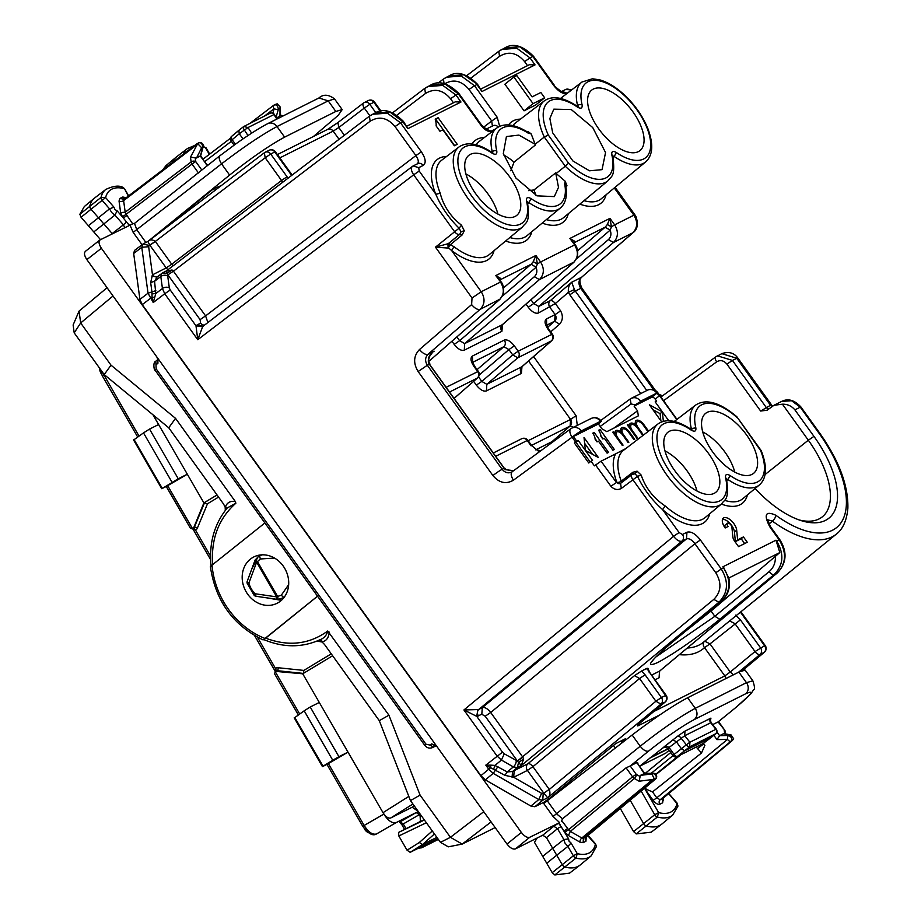 <?xml version="1.0" encoding="UTF-8"?>
<svg xmlns="http://www.w3.org/2000/svg" width="921" height="921" viewBox="0 0 921 921"><rect width="100%" height="100%" fill="white"/><g stroke="black" fill="none" stroke-linecap="round" stroke-linejoin="round"><path stroke-width="1.38" d="M465.899 173.931A37.865 18.374 -128.6 0 1 488.072 194.066A37.865 18.374 -128.6 0 1 497.939 214.121M725.483 527.825A3.293 1.6 51.4 0 1 725.207 525.028L727.463 523.232A3.293 1.6 51.4 0 1 730.054 524.049A3.293 1.6 51.4 0 1 731.907 527.273L732.851 536.92A6.585 3.2 51.4 0 0 734.728 541.306L738.55 546.625L747.265 542.262L743.443 536.931L741.186 538.727L744.663 543.563M741.186 538.727L735.384 541.64L737.629 539.844L743.443 536.931M737.629 539.844L736.685 530.197A9.878 4.789 51.4 0 0 731.124 520.538A9.878 4.789 51.4 0 0 723.353 518.086A9.878 4.789 51.4 0 0 725.149 527.986L728.062 526.536A3.293 1.6 51.4 0 1 727.463 523.232M735.384 541.64L734.44 531.993A9.878 4.789 51.4 0 0 729.927 523.358A9.878 4.789 51.4 0 0 722.513 519.34M438.108 117.692L457.242 144.321L454.341 145.783L442.851 129.803L439.95 131.254L436.128 125.935A21.402 10.384 51.4 0 0 435.196 119.154L438.108 117.692L435.38 119.73M435.852 119.488L454.64 145.622M540.846 92.503L532.131 96.866L516.819 75.568L513.918 77.019L533.052 103.647L544.668 97.822L540.846 92.503M513.918 77.019L504.904 84.202L524.049 110.831L535.665 105.006L544.668 97.822M524.049 110.831L533.052 103.647M204.531 325.148A4.939 4.294 63.4 0 1 200.559 323.018L200.099 319.633L205.59 315.891L173.447 271.177L167.898 274.838L167.691 275.92A4.939 3.35 172.2 0 0 160.807 276.507L162.441 288.503L164.721 293.764L153.243 302.537L152.046 297.161L142.248 304.632L480.889 775.701L485.344 779.88L530.922 806.071L534.882 806.738L543.966 802.191L549.538 798.3L615.712 743.615L625.578 738.665L621.502 742.061M636.848 425.272L635.743 426.135M676.97 419.377L657.836 392.76A8.231 0.737 144.3 0 0 656.788 393.083L640.636 401.176C637.493 397.492 634.074 396.721 630.367 398.885L631.276 398.333L630.217 398.977L631.058 403.962L635.202 404.872L640.797 401.406L634.085 406.103L651.826 397.204A3.293 1.6 -128.6 0 1 655.199 399.138L656.638 401.142L655.372 402.143M600.711 421.507L581.462 431.155A8.231 0.737 144.3 0 0 573.403 436.531L598.408 423.994L601.344 421.311L600.538 421.277L581.301 430.924A8.231 7.161 -116.6 0 0 571.987 428.058L591.27 418.387C595.357 416.902 598.662 417.8 601.171 421.093L600.538 421.277C597.407 417.581 594.022 416.799 590.384 418.928M451.923 341.219L454.191 344.373L459.625 340.689L464.668 343.591L502.29 324.722L573.633 262.462C578.284 257.466 578.595 251.629 574.543 244.951L540.569 261.99C544.599 268.679 544.207 274.55 539.407 279.616L574.151 261.978M454.41 398.079L477.539 377.955A4.939 4.939 0 0 0 478.298 371.347L446.547 387.142M449.92 391.839L477.274 378.128A4.939 4.294 -116.6 0 0 477.665 371.531L473.831 366.201L474.465 366.017L478.298 371.347M472.588 362.068L472.45 356.036C470.147 357.843 470.608 361.228 473.831 366.201M472.45 356.036L504.259 340.091A4.939 4.294 63.4 0 1 503.868 346.687L477.066 369.62M473.647 381.34L476.353 385.105L481.787 381.409L512.744 354.907L508.91 349.589L514.355 345.893C510.602 341.173 507.241 339.239 504.259 340.091M479.162 375.054L508.91 349.589L503.868 346.687L472.646 362.333M522.207 366.42L551.345 340.989A4.939 4.294 -116.6 0 0 551.737 334.404L518.178 351.223L512.744 354.907L517.798 357.809A4.939 4.294 -116.6 0 0 518.178 351.223L514.355 345.893M478.483 376.827L481.787 381.409L486.829 384.31L517.798 357.809L551.598 340.816L521.263 367.341M547.903 329.073L548.536 328.878L552.37 334.208L551.737 334.404L547.903 329.073C544.679 324.088 544.207 320.704 546.521 318.908L555.041 314.637A4.939 4.294 63.4 0 1 554.649 321.222L559.646 324.169C562.881 320.278 563.203 315.845 560.613 310.861L555.351 303.539A4.939 2.303 49.3 0 0 550.24 300.683L571.711 282.229L581.347 277.394C578.423 280.514 578.227 284.163 580.76 288.342A8.231 0.737 -35.7 0 1 581.807 288.031L655.556 390.608M546.66 324.94L546.521 318.908M528.539 360.94L570.583 419.423L570.122 426.043A4.939 4.294 -116.6 0 0 570.513 419.458L528.147 440.687M535.654 449.862L536.506 449.667L531.705 445.626L539.269 451.877M536.31 449.621L540.569 450.933M521.401 373.373A4.939 4.294 -116.6 0 1 521.793 366.788L486.829 384.31L486.438 390.907L521.401 373.373L521.977 366.673M577.283 425.398L576.074 415.682L533.57 356.554M573.599 427.24L570.122 426.043L531.532 445.396M554.465 440.745A4.939 4.294 -116.6 0 0 553.049 441.136L536.206 449.586M503.66 155.004A37.865 18.374 -128.6 0 1 514.022 162.154L510.752 170.765M528.654 190.647L533.996 189.945A37.865 18.374 -128.6 0 1 535.7 195.194M691.36 429.52L691.314 428.541L695.839 427.851C696.253 431.304 694.733 432.076 691.268 430.142L690.877 429.221C676.947 420.103 665.975 418.353 657.951 423.971L623.575 450.277A51.956 25.212 -128.6 0 0 621.238 481.165A3.293 1.623 159.7 0 1 616.84 482.305A55.248 26.813 -128.6 0 1 615.585 453.892L601.079 461.168L594.39 465.853L591.04 461.191L588.772 462.998L574.416 443.024L575.959 442.253L590.108 461.939M691.268 430.142A47.8 23.198 -128.6 0 0 657.099 441.067A47.8 23.198 -128.6 0 0 697.945 497.881A47.8 23.198 -128.6 0 0 725.552 477.838A3.293 2.003 -13.5 0 1 726.508 478.862L725.944 479.162M726.531 478.955L727.947 479.519L730.123 475.547C726.669 473.613 725.138 474.373 725.552 477.838M726.865 480.451L727.947 479.519A51.092 24.798 -128.6 0 0 759.399 484.941C766.825 478.183 767.435 466.774 761.241 450.703L736.846 416.764L760.573 450.496A47.8 23.198 -128.6 0 1 730.123 475.547M761.207 450.657L760.573 450.496M612.787 155.937L614.203 156.501L616.379 152.518C612.926 150.595 611.394 151.355 611.809 154.809L612.695 155.361L612.2 156.133M577.617 106.502L577.559 105.524A3.293 2.003 -13.5 0 1 582.095 104.833A47.8 23.198 51.4 0 1 609.702 84.778A47.8 23.198 51.4 0 1 650.548 141.592A47.8 23.198 51.4 0 1 616.379 152.518M577.294 107.02L578.169 106.721L577.133 106.203L577.525 107.124C580.99 109.058 582.509 108.287 582.095 104.833M577.133 106.203C563.203 97.085 552.232 95.335 544.207 100.953A51.092 24.798 51.4 0 0 544.288 137.033L548.306 135.03L568.579 163.224A47.8 23.198 51.4 0 0 602.507 179.065A47.8 23.198 51.4 0 0 611.809 154.809M491.561 152.138L492.24 151.631A3.293 2.003 166.5 0 1 496.776 150.94A47.8 23.198 -128.6 0 1 528.113 133.073L531.221 133.948L535.124 144.252L544.288 137.033L565.264 166.217L568.579 163.224M528.113 133.073A3.293 1.658 -57.5 0 0 527.641 132.094C514.505 124.093 504.178 122.769 496.638 128.134L479.415 141.316A51.518 25.005 -128.6 0 0 476.295 144.804M496.638 128.134A51.092 24.798 -128.6 0 0 492.24 151.631L492.298 152.61M491.975 153.128L492.839 152.828L491.814 152.31L492.205 153.231C495.659 155.154 497.19 154.394 496.776 150.94M492.205 153.231A47.8 23.198 -128.6 0 0 458.036 164.157A47.8 23.198 -128.6 0 0 498.871 220.971A47.8 23.198 -128.6 0 0 526.49 200.916A3.293 2.003 -13.5 0 1 527.434 201.941L526.87 202.24M527.457 202.044L528.884 202.608L531.06 198.625C527.595 196.703 526.075 197.462 526.49 200.916M565.69 185.317L567.002 185.8L565.206 181.23L564.665 183.924A3.293 2.107 -11.1 0 1 565.644 185.086C567.566 195.701 565.793 203.345 560.336 208.019A51.092 24.798 -128.6 0 1 528.884 202.608L527.791 203.529M527.952 132.279L527.929 131.438L531.221 133.948M656.638 401.142L655.176 401.867L662.36 411.848L663.373 421.358M668.75 420.736L662.36 411.848L660.104 413.644L660.864 420.759M660.104 413.644L652.943 409.741M662.36 411.848L649.374 404.78L661.681 421.899M635.11 425.606L635.801 425.053A7.403 3.592 51.4 0 1 636.054 420.552A7.403 3.592 51.4 0 1 643.94 424.708L648.568 431.155M636.595 422.221A7.403 3.592 51.4 0 0 635.317 421.933M630.793 425.134A7.403 3.592 51.4 0 0 629.504 424.846M628.985 427.263L629.619 426.768A7.403 3.592 51.4 0 1 630.252 423.464A7.403 3.592 51.4 0 1 635.801 425.053M647.935 431.638L643.215 425.076A5.756 2.798 51.4 0 0 637.079 421.841A5.756 2.798 51.4 0 0 638.126 427.62L643.399 434.942L642.674 435.311L637.401 427.989A5.756 2.798 51.4 0 0 631.276 424.754A5.756 2.798 51.4 0 0 632.324 430.533L637.585 437.855L636.86 438.223L627.293 424.903L628.018 424.546L629.619 426.768M628.018 424.546L627.385 425.042M614.468 434.551L615.09 434.044L613.49 431.822L612.764 432.191L622.343 445.499L623.068 445.131L617.795 437.809L617.174 438.315M620.581 432.882L621.272 432.34A7.403 3.592 51.4 0 1 621.537 427.839A7.403 3.592 51.4 0 1 629.423 431.984L634.684 439.305L633.959 439.674L628.698 432.352A5.756 2.798 51.4 0 0 622.561 429.117A5.756 2.798 51.4 0 0 623.609 434.896L628.87 442.218L628.145 442.587L622.884 435.265A5.756 2.798 51.4 0 0 616.748 432.03A5.756 2.798 51.4 0 0 617.795 437.809M622.078 429.508A7.403 3.592 51.4 0 0 620.789 429.221M616.264 432.421A7.403 3.592 51.4 0 0 614.986 432.133M621.272 432.34A7.403 3.592 51.4 0 0 615.723 430.752A7.403 3.592 51.4 0 0 615.09 434.044M613.49 431.822L612.868 432.329M575.959 442.253L578.204 440.457L585.388 450.438L598.374 457.518L584.018 437.544L585.388 450.438L592.56 460.431L591.04 461.191M592.56 454.341L584.628 443.323M594.183 432.444L608.539 452.418L607.089 453.144L598.477 441.159L597.027 441.896L595.104 439.225A8.231 3.995 51.4 0 0 592.733 433.181L594.183 432.444L592.928 433.446M595.081 438.615L597.326 441.746M599.997 429.531L614.353 449.506L612.902 450.231L604.28 438.246L602.829 438.983L600.918 436.312A8.231 3.995 51.4 0 0 598.546 430.268L599.997 429.531L598.731 430.533M600.883 435.702L603.128 438.833M640.797 401.406L656.339 393.612A3.293 1.6 -128.6 0 1 657.134 393.555L656.788 393.083A8.231 7.161 63.4 0 0 647.463 390.205L631.276 398.333M676.728 419.573L659.551 395.673L657.134 393.555M799.29 519.985A76.466 37.105 51.4 0 0 821.969 517.118A76.466 37.105 51.4 0 0 808.327 440.203L813.957 436.381A81.578 39.591 -128.6 0 1 801.788 520.802A81.578 39.591 -128.6 0 1 769.127 501.876A81.578 39.591 -128.6 0 1 755.105 488.51M773.939 405.286L781.687 401.406L791.553 400.727L800.28 407.174L794.892 409.868C791.646 406 787.49 404.1 782.436 404.181L773.951 405.298L766.859 410.398M782.436 404.181L808.327 440.203L765.075 474.534M794.892 409.868L813.957 436.381M561.914 91.375L567.186 93.24C563.203 94.379 558.725 91.801 553.728 85.503L532.868 56.48L530.024 57.908L516.854 48.272L501.83 49.412L498.618 51.415L504.915 47.857M449.229 75.787L463.896 74.831L477.562 84.341C466.843 73.68 457.392 70.836 449.218 75.787L443.254 79.171L446.443 77.18L461.386 76.086L474.522 85.734L476.928 84.525L481.948 91.513L535.043 64.884L530.024 57.908L524.59 61.592C516.923 52.635 508.576 50.885 499.539 56.342L471.092 77.951M430.544 85.146L424.546 88.554L427.758 86.551L442.794 85.411L455.964 95.036L450.53 98.731L453.443 102.784M403.49 121.468L407.876 128.641L402.857 121.664L389.825 111.959L375.158 112.926L369.263 116.276L372.452 114.273L387.396 113.179L400.531 122.827L403.49 121.468C392.749 110.808 383.309 107.964 375.158 112.926M655.925 656.938L714.846 616.31L711.058 611.037L684.879 631.737M659.931 670.81L777.151 573.046C786.189 563.698 786.891 552.669 779.235 539.936L776.702 541.203L775.977 540.19L779.822 552.565L711.058 611.037M670.2 643.986A4.939 2.533 50 0 1 670.004 644.205A4.939 2.533 50 0 1 669.763 644.366L721.661 600.872C730.618 591.57 731.262 580.552 723.607 567.831L728.879 578.135M775.977 540.19L722.87 566.818L723.607 567.831L721.27 568.994C728.914 581.738 728.12 592.825 718.887 602.265L713.844 599.364L517.406 761.022L522.875 757.246L490.697 712.486C487.543 708.583 484.734 706.971 482.282 707.65L478.943 709.331L682 541.134L686.502 538.877C689.023 538.14 691.832 539.752 694.918 543.712L700.409 539.982C695.413 533.685 690.934 531.106 686.951 532.234L686.502 538.877L482.282 707.65L481.833 714.293L476.744 716.354L463.919 709.964L496.96 755.911L501.438 760.055L504.259 753.827L517.406 761.022L521.286 765.57L718.887 602.265L721.903 600.711C728.315 594.747 730.629 587.172 728.845 577.997L779.822 552.565M776.438 541.341L776.702 541.203C784.335 553.947 783.483 565.057 774.17 574.543L719.831 619.257L714.846 616.31L769.185 571.596C773.652 567.704 775.712 562.501 775.355 556.008M722.87 566.818L723.825 567.716M417.052 164.065C419.009 162.533 418.618 159.713 415.901 155.58L421.392 151.85C425.698 158.493 426.308 163.005 423.234 165.412L418.744 167.668L419.205 171.053L413.679 174.817C411.019 170.638 410.651 167.806 412.55 166.31L413.149 165.941L412.55 166.31M423.234 165.412A4.939 4.294 -116.6 0 0 417.65 163.685L413.149 165.941L418.744 167.668M679.088 532.557L673.562 536.321C676.716 540.224 679.525 541.836 682 541.134A4.939 4.294 -116.6 0 0 682.449 534.491L679.088 532.557L662.579 509.601C651.987 500.149 643.629 489.074 637.516 476.364L634.983 473.808L632.566 474.35L632.831 472.3L621.238 481.165A3.293 1.577 52.6 0 1 621.341 482.788M781.676 401.418C788.088 398.206 794.501 400.059 800.913 406.978L800.28 407.174L819.333 433.687A93.769 45.509 -128.6 0 1 842.485 520.353A93.769 45.509 -128.6 0 1 775.839 515.253A4.939 2.13 126.1 0 1 772.385 521.125L767.481 519.732M775.839 515.253C765.558 510.648 763.521 514.471 769.726 526.708L770.359 526.513L767.515 519.421L767.101 519.985M430.418 85.216L445.304 84.156L458.359 93.838L455.964 95.036L460.984 102.024L455.319 101.851L406.852 126.142M481.038 125.383L481.671 125.187L458.992 93.643L458.359 93.838L481.038 125.383C484.791 130.103 488.153 132.037 491.135 131.185L486.288 129.182M485.632 129.424L486.484 129.239L481.671 125.187M486.173 129.147L493 125.728A4.939 4.294 63.4 0 1 498.273 127.052M499.677 126.338L497.202 117.278L491.71 121.019L492.401 126.096M532.868 56.48L519.801 46.798L505.042 47.8C513.4 42.85 522.886 45.67 533.501 56.285L532.868 56.48M553.728 85.503L554.361 85.308L533.501 56.285M561.649 91.49L562.017 91.386C563.007 93.136 553.636 85.952 554.361 85.308M142.248 304.632L139.923 299.394L133.672 253.482L134.524 250.443L142.939 244.065L141.776 247.3L133.672 253.482M641.223 721.949L665.031 702.101A4.939 4.294 -116.6 0 0 665.48 695.459L646.83 668.381L647.313 669.21L646.83 668.381L641.546 671.029L645.068 674.782L639.577 678.524L634.523 675.623L527.871 763.762L514.148 770.647L513.699 777.278L504.904 775.309L485.804 765.144L502.486 752.158L504.259 753.827M632.969 474.085L632.762 474.177A4.939 4.294 63.4 0 0 632.163 474.545A4.939 2.372 52.6 0 0 631.979 474.66A4.939 2.372 52.6 0 0 632.831 479.657L673.562 536.321L463.919 709.964L477.849 709.573L476.744 716.354L502.486 752.158M522.875 757.246L523.612 758.985L521.286 765.57L517.303 767.561L518.546 762.519L523.612 758.985M700.409 539.982L721.27 568.994L715.778 572.735L694.918 543.712L490.697 712.486L485.206 716.227L517.349 760.942M200.559 323.018L195.989 325.804L202.632 326.736L197.762 339.722L164.721 293.764L170.247 290.011L195.989 325.804L197.762 339.722L413.679 174.817L454.41 231.47A4.939 2.349 50.4 0 0 459.487 234.348A4.939 4.294 -116.6 0 0 460.937 231.701L459.095 228.189C448.803 218.07 441.009 206.672 435.702 194.009A3.293 1.508 158.1 0 0 440.065 192.754A51.518 25.005 -128.6 0 1 441.654 160.242L458.877 147.061A51.092 24.798 -128.6 0 0 471.149 202.608A51.092 24.798 -128.6 0 0 522.575 226.957C525.649 221.903 530.404 224.287 527.434 201.941M421.392 151.85L400.531 122.827L395.04 126.568L415.901 155.58L205.59 315.891L207.904 322.569M369.436 116.161L370.127 121.25L173.447 271.177L167.898 274.838L166.92 273.387L172.066 269.98L165.941 271.281L166.92 273.387L162.568 272.904L156.593 277.336M162.568 272.904L166.39 270.924L369.263 116.276M173.413 271.142L172.066 269.98M161.659 273.468L160.807 276.507L154.567 281.273L155.787 293.58L153.243 302.537L148.028 293.2L139.923 299.394M485.344 779.88L493.207 773.364L488.729 769.219L490.467 767.907L490.893 765.144L485.804 765.144L488.729 769.219L480.889 775.701M456.897 336.89L459.625 340.689L534.364 276.714C536.943 274.193 537.507 271.039 536.057 267.286L537.38 263.993L535.895 255.485L495.809 275.586L501.116 281.895C500.587 281.331 505.099 285.349 503.119 294.49L499.827 299.417L428.679 361.516L499.562 299.59C504.213 294.605 504.524 288.768 500.483 282.079L481.234 291.738C485.263 298.427 484.918 304.287 480.175 309.318L500.08 299.106M578.204 440.457L576.753 441.194A8.231 0.737 144.3 0 0 575.602 442.08L574.416 443.024M581.462 431.155L581.301 430.924A8.231 0.737 144.3 0 0 572.091 437.199L575.602 442.08M573.403 436.531L576.753 441.194M530.957 299.751L533.696 303.55L528.251 307.246C532.004 311.966 535.366 313.888 538.348 313.036L538.739 306.451L533.696 303.55L608.424 239.587L613.478 242.488C618.279 237.422 618.67 231.539 614.629 224.851L633.878 215.203C637.919 221.892 637.585 227.74 632.865 232.76A8.231 4.029 49.1 0 0 633.268 232.483C637.482 229.329 638.403 224.068 636.043 216.7L634.937 214.881L633.878 215.203L614.295 187.953M513.653 470.654L505.295 469.652L513.55 470.735M492.931 475.57A8.231 0.737 -35.7 0 1 502.141 469.307C505.284 472.991 508.703 473.762 512.41 471.598C510.51 473.083 510.844 475.95 513.423 480.186C506.032 484.492 499.205 482.949 492.931 475.57L418.134 371.531C413.092 363.162 413.541 355.828 419.492 349.531A8.231 3.903 49.2 0 0 428.058 354.251L434.136 351.2C429.762 353.699 427.851 357.544 428.426 362.713L505.295 469.652M432.191 352.893L429.934 355.794C428.426 359.651 428.104 361.849 428.979 362.39L428.426 362.713M772.719 405.988L770.509 405.263L736.719 358.246L721.834 353.652C728.672 351.315 733.991 352.743 737.779 357.935L732.414 360.41L717.459 355.84L716.02 356.715A4.939 2.337 53.8 0 0 715.847 356.818A4.939 2.337 53.8 0 0 716.653 361.849L663.546 400.704M574.416 289.528L571.711 282.229C569.155 284.336 568.05 287.709 568.372 292.337L574.416 289.528L575.314 291.071L580.76 288.342L653.634 389.721M772.04 406.472A3.293 2.867 -116.6 0 1 770.509 405.263L760.631 411.042L767.124 410.213M771.291 404.918L772.673 406.023M522.575 226.957L489.27 254.61A51.956 25.212 -128.6 0 1 453.995 246.713L448.469 243.605L435.472 247.162L459.095 228.189L461.502 225.185C450.438 216.55 443.289 205.74 440.065 192.754M448.124 248.071L448.469 243.605L459.89 234.153L447.94 243.927L448.124 248.071L435.472 247.162L472.024 298.001L481.234 291.738L451.624 250.535L448.504 247.853A3.293 0.944 125 0 1 450.749 244.364L462.181 234.913L464.276 230.78L461.502 225.185M595.553 464.932L610.899 486.276C614.146 489.615 617.6 490.352 621.295 488.464L637.516 476.364L641.166 475.086L637.079 471.161L632.831 472.3M610.899 486.276L616.448 482.5L620.581 483.398L621.295 488.464M620.224 483.629L620.328 483.56A3.293 2.867 63.4 0 1 616.84 482.305L620.386 483.513L631.979 474.66A4.939 4.939 0 0 1 632.762 474.177A4.939 4.294 63.4 0 1 634.983 473.808L637.079 471.161M576.88 106.03L577.559 105.524A51.092 24.798 51.4 0 1 581.968 82.027L592.468 78.78L599.675 79.851C607.457 82.05 615.424 86.827 623.598 94.195C634.477 104.292 642.547 115.712 647.808 128.456C653.668 144.16 652.954 155.315 645.656 161.912A51.092 24.798 51.4 0 1 614.203 156.501L613.11 157.422M567.002 185.8L565.931 186.71M527.319 131.899L527.929 131.438M612.764 155.833C615.723 178.179 610.98 175.796 607.895 180.85A51.092 24.798 51.4 0 1 565.264 166.217L556.146 173.505L565.206 181.23M462.181 234.913L459.89 234.153L460.937 231.701L464.276 230.78M453.995 246.713L451.624 250.535A55.248 26.813 -128.6 0 0 494.047 250.639M625.785 448.585L615.585 453.892M736.846 416.764C719.715 402.304 706.004 398.402 695.712 405.044A51.092 24.798 -128.6 0 0 691.314 428.541L690.635 429.048M657.951 423.971A51.092 24.798 -128.6 0 0 670.223 479.53A51.092 24.798 -128.6 0 0 721.638 503.868L704.956 517.729A51.518 25.005 -128.6 0 1 665.261 506.02C653.553 498.226 645.517 487.911 641.166 475.086M665.261 506.02L662.579 509.601A54.811 26.605 -128.6 0 0 709.7 513.78M819.333 433.687L819.966 433.492C839.1 460.73 848.402 485.643 847.873 508.254C846.341 525.615 839.204 532.004 836.337 534.122A98.708 47.904 -128.6 0 1 772.385 521.125L768.897 524.164M704.692 641.154L709.987 643.883L704.496 647.624A105.351 51.127 -128.6 0 1 679.353 654.647M659.666 671.075L659.079 677.787L659.528 671.144L651.619 675.105M339.066 139.29L333.195 131.127L338.79 127.524L337.915 122.551L363.438 103.094A4.939 2.326 52.7 0 0 364.313 108.068L369.816 104.326A4.939 4.294 -116.6 0 0 364.221 102.611A4.939 4.294 -116.6 0 0 363.622 102.979A4.939 2.326 52.7 0 0 363.438 103.094A4.939 4.939 0 0 1 364.221 102.611L368.296 100.562A4.939 4.294 63.4 0 1 373.891 102.289L369.816 104.326L375.78 112.627M725.852 678.593A4.939 4.294 -116.6 0 0 724.827 675.91L730.226 672.031L709.987 643.883L740.403 619.845L735.545 615.124M733.45 674.782L730.226 672.031L755.013 651.55A4.939 2.314 50.4 0 0 760.067 654.451A4.939 4.294 -116.6 0 0 760.516 647.808L740.403 619.845M729.536 620.904L734.912 623.575L755.013 651.55L764.591 645.771L740.426 612.154M742.545 670.419L764.372 652.252A4.939 4.939 0 0 0 765.224 645.575L764.591 645.771A4.939 4.294 -116.6 0 1 764.142 652.402L760.067 654.451L738.561 672.215M645.068 674.782L661.405 697.508L655.902 701.238L549.296 789.447C550.493 793.407 549.952 796.17 547.684 797.747L543.851 793.257L541.606 793.326L513.699 777.278L527.422 770.405L543.758 793.119L549.25 789.378L532.925 766.663L527.422 770.405A4.939 4.294 -116.6 0 1 527.871 763.762A4.939 2.314 -129.6 0 1 532.925 766.663L639.577 678.524L655.902 701.238L660.956 704.139L665.031 702.101A4.939 2.464 50.2 0 0 665.261 701.94L638.783 724.079M649.144 672.744L649.777 672.549L647.854 668.209M641.546 671.029L634.523 675.623M291.658 175.427L274.78 151.977L270.705 154.026L287.03 176.74L281.538 180.481L282.597 182.335M155.327 241.417L149.778 245.078L147.878 241.59C149.686 239.368 152.161 239.31 155.327 241.417L265.202 157.756L264.327 152.782A4.939 4.939 0 0 1 265.11 152.299A4.939 4.294 63.4 0 1 270.705 154.026L265.202 157.756L281.538 180.481L171.709 264.2A4.939 2.326 -127.3 0 1 172.722 266.088M291.105 174.691L291.738 174.506L275.414 151.792L274.78 151.977A4.939 4.294 -116.6 0 0 269.185 150.25L265.11 152.299A4.939 4.294 63.4 0 0 264.511 152.679M154.705 297.495L152.046 297.161L151.942 291.922L148.028 293.2L141.776 247.3L148.661 246.701L149.121 245.412L142.939 244.065M151.792 276.07L157.065 277.014L154.567 281.273L150.664 282.551L152.483 274.815A4.939 4.294 -116.6 0 0 157.249 276.841M143.538 243.685L148.316 241.221L264.327 152.782M168.129 269.588A4.939 4.294 63.4 0 1 166.206 267.93L171.709 264.2L155.373 241.486L149.881 245.216L166.206 267.93L152.483 274.815L148.661 246.701M167.691 275.92L169.326 287.916A4.939 3.35 172.2 0 0 162.441 288.503L155.787 293.58L152.046 293.857M516.163 760.665A4.939 2.728 119.9 0 1 513.342 766.905L501.438 760.055L494.98 765.409L490.893 765.144M504.904 775.309L507.287 771.913L513.342 766.905L517.303 767.561L512.548 771.51L507.287 771.913L494.98 765.409L493.668 769.07M514.148 770.647L512.548 771.51L512.076 777.243M549.296 789.447L543.758 793.119M534.364 276.714L539.407 279.616L464.668 343.591L464.288 350.176L501.899 331.318A4.939 4.294 -116.6 0 1 502.29 324.722L502.705 324.365M608.424 239.587C611.014 237.054 611.579 233.911 610.128 230.146L611.452 226.865L609.967 218.358L569.88 238.458L573.484 242.407M533.282 261.633L535.895 255.485L540.569 261.99L537.38 263.993L533.282 261.633L531.152 264.258L499.769 279.996L500.276 278.188L495.809 275.586L500.84 282.321M536.126 267.205L531.152 264.258L536.057 267.286L502.452 296.055M574.911 245.182L569.88 238.458L574.347 241.049M607.353 224.505L609.967 218.358L614.629 224.851L611.452 226.865L607.353 224.505L605.224 227.13L573.841 242.856M581.807 288.031C577.628 278.107 581.588 278.119 581.75 277.117L632.865 232.76L613.478 242.488L538.739 306.451L550.24 300.683A4.939 4.294 -116.6 0 0 549.849 307.269L555.121 314.591L554.649 321.222L546.706 325.205M610.186 230.066L605.085 227.245L610.128 230.146L576.511 258.916M499.643 279.846L500.276 278.188M638.368 415.832L637.505 410.858L634.085 406.103M638.195 415.935L606.87 431.638L601.827 428.737L598.408 423.994M475.812 193.894A38.406 18.639 -128.6 0 1 468.674 155.476A38.406 18.639 -128.6 0 1 509.693 176.901A38.406 18.639 -128.6 0 1 516.554 215.537A38.406 18.639 -128.6 0 1 475.812 193.894M535.124 144.252L518.926 135.099L506.423 136.55L503.303 153.588L515.933 178.087L537.001 195.851L554.315 196.61L558.506 187.354L555.697 172.883L533.996 189.945M555.697 172.883L556.146 173.505M514.022 162.154L535.562 144.873M572.931 160.991L552.715 132.877L549.86 118.498L553.82 109.15L571.262 109.553L592.756 127.582L605.546 152.552L602.046 169.66L589.475 170.799L572.931 160.991M632.9 111.798A38.694 18.777 51.4 0 0 591.57 90.212A38.694 18.777 51.4 0 0 598.765 128.917A38.694 18.777 51.4 0 0 639.807 150.722A38.694 18.777 51.4 0 0 632.9 111.798M712.635 451.866A38.406 18.639 -128.6 0 1 705.498 413.46A38.406 18.639 -128.6 0 1 746.517 434.885A38.406 18.639 -128.6 0 1 753.378 473.521A38.406 18.639 -128.6 0 1 712.635 451.866M702.723 431.914A37.865 18.374 -128.6 0 1 724.896 452.05A37.865 18.374 -128.6 0 1 734.762 472.105M674.874 470.804A38.406 18.639 -128.6 0 1 667.737 432.386A38.406 18.639 -128.6 0 1 708.767 453.811A38.406 18.639 -128.6 0 1 715.617 492.447A38.406 18.639 -128.6 0 1 674.874 470.804M664.962 450.853A37.865 18.374 -128.6 0 1 687.135 470.976A37.865 18.374 -128.6 0 1 697.001 491.043M535.043 64.884L529.379 64.712L480.923 89.003M477.562 84.341L481.948 91.513M639.669 766.237L665.687 753.194L669.153 750.293M88.404 225.726L98.443 217.736L91.098 209.286A3.293 1.6 -128.6 0 1 89.798 206.016A49.389 23.969 -128.6 0 1 94.287 198.268A49.389 23.969 -128.6 0 1 94.656 197.98L105.834 189.427A49.101 23.831 -128.6 0 0 101.022 197.416L79.862 214.248L81.048 217.264L100.516 239.667M94.287 198.268L84.318 206.546L79.862 214.248M162.764 169.821L166.01 165.584L175.98 157.318A49.389 23.969 51.4 0 0 172.262 162.568M194.596 145.553L187.527 148.465L176.337 157.019A49.389 23.969 51.4 0 0 175.98 157.318M546.717 863.265L556.71 855.206L562.19 864.6A3.293 1.6 51.4 0 0 565.034 867.087A49.389 23.969 51.4 0 0 579.827 865.268L569.546 873.143L554.822 874.95L552.209 872.659L534.491 842.335L537.185 837.983M579.827 865.268A49.389 23.969 51.4 0 0 580.195 864.98L591.029 855.989L596.359 846.71L595.68 844.05L588.024 835.359M668.681 793.614L677.004 803.63L677.994 806.048L672.721 815.027L661.888 824.03A49.389 23.969 -128.6 0 1 661.52 824.318A49.389 23.969 -128.6 0 1 646.404 826.045A3.293 1.6 -128.6 0 1 643.56 823.524L630.171 800.222M620.293 808.454L633.579 831.582L636.192 833.908L651.239 832.193L661.52 824.318M687.642 697.75C672.526 705.889 654.025 718.299 632.14 735.004L543.747 803.515L553.072 816.49L640.21 746.24C661.819 729.144 680.17 716.515 695.251 708.341L746.471 682.668A8.231 7.161 63.4 0 1 745.676 693.778L694.469 719.451C697.554 716.319 697.819 712.624 695.251 708.341L687.642 697.75L738.849 672.077L745.158 670.12L752.871 680.849M156.34 235.108L213.396 188.886L221.397 185.512M313.416 136.515L338.145 115.424L342.198 109.587L335.831 111.464L284.624 137.137C269.531 145.311 251.203 157.952 229.617 175.082L147.648 241.624M724.712 733.807L724.217 730.203A3.293 2.233 -7.8 0 1 725.23 731.55A3.293 3.293 0 0 0 724.643 730.077L718.081 721.926L736.512 706.96L750.972 693.709L753.631 689.679C755.013 689.507 754.748 686.548 752.825 680.792L746.471 682.668L738.849 672.077M142.03 244.71L133.177 232.38L221.547 163.857C243.409 147.118 261.886 134.673 277.002 126.545L284.624 137.137M229.617 175.082L221.547 163.857C218.887 159.678 218.496 156.858 220.395 155.384L236.237 143.607C249.269 134.42 259.757 127.777 267.689 123.667A8.231 7.161 63.4 0 1 277.002 126.545L328.221 100.861L334.53 98.927M435.725 745.446L432.617 747.518L436.14 745.757M85.711 251.134C83.788 252.63 84.168 255.462 86.862 259.607L437.061 746.747L435.265 745.147L431.581 743.915L430.049 745.089L425.951 744.18L424.765 745.342L154.981 370.069C154.498 371.485 152.368 362.321 155.822 361.205L156.167 368.907L154.981 370.069M156.812 356.922L157.859 359.489L157.928 363.254L156.443 364.486M435.691 745.48L434.942 745.849L431.581 743.915M157.928 363.254L157.468 359.858L155.822 361.205M112.339 233.738L103.831 223.941L93.781 231.919M437.061 746.747L507.011 844.062C510.142 847.988 512.939 849.599 515.426 848.897L542.757 835.197L546.452 837.638L552.692 848.322L542.699 856.38M225.311 510.349L225.15 507.137L223.515 503.971L168.739 427.781L175.554 418.376L235.304 501.496L235.88 503.223L227.245 507.943M225.806 509.831L227.291 507.885C214.19 524.072 208.791 543.54 211.082 566.3M225.15 507.137L225.668 506.239L226.474 508.876M175.554 418.376L111.015 365.177L104.2 374.582L168.739 427.781M264.085 639.427L317.549 596.198M495.164 827.565L462.215 844.085L450.427 837.316L420.08 795.111L388.927 715.18L327.749 631.012C326.667 635.432 323.881 638.437 319.391 640.014L319.564 639.945C301.685 647.843 283.069 647.716 263.728 639.542M388.927 715.18L379.291 720.671L410.455 800.602L440.457 842.324L450.427 837.316L483.767 811.712M113.018 295.986L80.668 322.972L79.056 311.102L73.127 324.963L74.198 332.861L80.668 322.972L111.015 365.177M329.177 632.059C328.809 637.309 326.759 640.498 323.006 641.638L319.391 640.014M420.08 795.111L410.455 800.602M379.291 720.671L324.526 644.481L322.12 642.018L316.962 641.074M281.389 600.342L265.939 597.717M251.617 569.42L258.789 555.225M440.457 842.324L448.297 846.836L462.215 844.085L491.089 821.9M107.078 287.732L79.056 311.091M74.198 332.861L104.2 374.582M587.713 835.635L595.369 844.338A45.808 22.231 -128.6 0 1 577.26 853.64L573.357 855.805A3.016 1.462 51.4 0 0 575.959 858.073L554.822 874.95M561.223 826.759L558.529 823.19L553.797 826.252L557.516 828.681A3.293 0.829 149.7 0 1 561.223 826.759L568.66 838.927L568.971 841.092L571.066 843.049L567.877 846.411L564.976 843.072L563.848 839.538L552.692 848.322L556.71 855.206L567.866 846.411L573.357 855.805L552.209 872.659M571.066 843.049L577.26 853.64L575.959 858.073A49.101 23.831 51.4 0 0 591.029 855.989M677.994 806.048L677.004 803.63A45.808 22.231 -128.6 0 1 658.642 812.61L657.329 817.031A3.016 1.462 -128.6 0 1 654.727 814.728L633.579 831.582M644.527 788.238L658.642 812.61L654.727 814.728L641.143 791.07M124.749 227.522L123.414 224.828L126.511 222.042L123.345 217.989L117.14 210.84L114.987 209.585L113.905 207.121L109.553 208.86L102.196 200.398A3.016 1.462 -128.6 0 1 101.022 197.416L105.616 197.578L81.048 217.264M114.918 215.065L103.831 223.941L98.443 217.736L109.541 208.871L111.706 212.567L114.918 215.065M113.905 207.121L105.616 197.578A45.808 22.231 -128.6 0 1 123.978 188.598L122.689 187.251C118.786 185.248 113.168 185.973 105.834 189.427M128.284 196.104L124.519 188.644L122.723 187.251M209.332 154.348L205.371 147.567A45.808 22.231 -128.6 0 0 203.081 147.095M86.862 259.607L101.402 248.279C98.708 244.123 98.328 241.302 100.251 239.805L132.705 223.849L127.006 215.502L123.345 217.989L122.47 216.769L126.142 214.282L125.198 212.198L191.131 161.935L190.486 157.157L197.693 143.664L201.641 147.74L202.839 147.13A3.293 1.22 15.6 0 0 203.173 146.761A3.293 3.293 0 0 0 198.533 142.939L198.464 142.974M101.402 248.279L521.344 832.434C524.463 836.36 527.261 837.972 529.759 837.27L559.001 822.948M200.628 155.753L196.541 157.986L190.486 157.157M644.677 773.467L640.383 775.378L639.105 781.204L652.575 779.523L654.267 778.763L651.815 773.951L640.383 775.378M644.47 773.398L653.346 773.272A3.293 1.543 89.2 0 0 653.012 773.352L644.182 773.479L636.918 762.611L637.217 763.152L636.918 762.611L630.355 765.904L648.626 751.076C646.162 751.766 643.353 750.143 640.21 746.24L632.14 735.004M670.753 752.526L645.23 773.387M718.081 721.926L712.693 724.62M664.64 747.242L664.156 747.484C662.694 748.151 663.189 747.518 665.664 745.573L669.072 747.472L684.729 735.718L689.887 742.222L689.679 746.804L677.499 756.371A3.293 2.867 63.4 0 1 677.119 756.613L702.919 743.673L710.943 737.629L684.798 750.742L681.436 748.808L676.405 741.808L673.044 739.874L639.565 766.33M711.047 722.525L716.25 729.121L689.887 742.222L686.375 744.824L681.033 738.089A3.293 1.497 51.1 0 0 677.729 736.109L684.948 731.136L710.885 718.127L710.782 719.048M684.948 731.136L684.729 735.718L711.081 722.571C710.287 719.969 710.229 718.725 710.92 718.841L709.308 720.291M716.952 739.609L719.589 735.672L728.557 735.488A3.293 1.462 88.8 0 0 727.509 739.39A3.293 1.543 50.4 0 0 730.883 741.324L663.097 798.277L660.15 799.773L656.788 797.839L727.509 739.39L716.952 739.609L713.833 735.28M663.396 797.091L662.947 798.38L732.08 740.726L733.738 738.918L731.055 734.912L728.557 735.488C731.896 737.214 732.667 739.16 730.883 741.324L660.15 799.773A3.293 2.867 -116.6 0 0 659.85 804.206C657.859 804.77 655.625 803.48 653.127 800.337L656.788 797.839L652.505 791.899L646.335 789.274L645.333 787.582M651.815 773.951L653.012 773.352C656.351 775.091 657.134 777.036 655.349 779.201A3.293 1.646 50.2 0 0 655.499 779.097A3.293 1.646 50.2 0 0 655.729 778.809M200.341 156.086L202.839 147.13C202.16 143.273 200.594 141.961 198.13 143.192M264.454 116.081L274.124 108.713A3.293 1.14 16.2 0 0 278.372 109.265C277.693 105.408 276.127 104.096 273.664 105.316A3.293 1.554 52.7 0 0 273.549 105.397A3.293 1.554 52.7 0 0 274.124 108.713L272.835 113.145M275.425 104.384L273.664 105.316M274.861 104.718L277.175 103.808L280.03 106.778L279.984 115.286L279.547 116.368L276.588 117.853M196.484 145.069L123.61 200.617L124.093 199.316L197.693 143.664M586.481 836.625L655.349 779.201L654.152 779.799L654.267 778.763M724.735 733.956L723.388 733.772L719.589 735.672M561.591 820.45L567.681 828.497L564.02 830.984L564.895 832.193L568.556 829.706L570.318 831.387L634.35 778.475L632.554 776.817L636.215 774.319L630.217 765.973L626.096 767.826L562.501 818.769L561.522 821.175M718.219 721.845L736.512 706.96M145.921 242.488L136.861 229.87L134.501 223.4L220.073 155.58M198.51 173.033L192.04 164.042L195.713 161.555L195.194 157.802M127.006 215.502L126.142 214.282L192.04 164.042L191.131 161.935A3.293 2.233 172.2 0 1 195.713 161.555L201.711 169.901M117.14 210.84L114.929 215.054L123.414 224.828L112.189 233.554M126.511 222.042L129.481 225.461M134.501 223.4L132.705 223.849M197.013 143.711L124.093 199.316L119.972 198.406L119.039 200.997L120.616 212.578L125.198 212.198L123.61 200.617A3.293 2.233 172.2 0 1 119.039 200.997M119.972 198.406L122.769 197.013A3.293 2.867 -116.6 0 0 125.233 198.418M568.66 838.927L563.859 839.526L557.516 828.681L546.452 837.638M652.575 779.523L581.819 837.995L583.419 838.248L583.12 842.68L585.917 841.276L586.309 836.798M546.637 801.638L546.003 800.763M654.152 779.799L583.419 838.248L586.216 836.844A3.293 2.867 -116.6 0 0 585.917 841.276M668.715 794.098L669.613 794.558M703.471 743.328L704.899 745.319L701.491 753.01L652.505 791.899M680.953 754.69L655.971 774.515M663.293 798.116L662.648 802.801L662.947 798.38M653.127 800.337L645.517 789.758L646.335 789.274M696.218 747.035L701.491 753.01M710.885 718.127A3.293 2.867 63.4 0 0 710.667 722.709L715.813 729.225A3.293 2.867 63.4 0 1 715.605 733.807L689.679 746.804A3.293 1.497 51.1 0 1 686.375 744.824L674.103 754.46A3.293 1.704 52.4 0 0 677.499 756.371L703.31 743.431A3.293 1.497 52.8 0 0 703.425 743.351L704.899 745.319M650.525 757.442L667.99 748.692M668.289 748.382L669.072 747.472L674.103 754.46L672.952 755.6A3.293 3.293 0 0 0 677.119 756.613M242.994 138.91L239.276 133.741L232.15 139.704A3.293 1.692 -130 0 1 231.574 136.389A3.293 1.692 -130 0 1 231.735 136.273L238.539 130.575M277.256 118.867L274.331 114.388L248.002 127.535L243.754 126.511A3.293 1.497 52.2 0 0 243.639 126.591A3.293 1.497 52.2 0 0 244.284 129.861L247.991 135.56M276.876 119.062L273.928 114.538A3.293 2.867 -116.6 0 0 270.106 113.248L243.754 126.511M243.535 126.684L231.574 136.389A3.293 3.293 0 0 0 231.01 140.832L232.15 139.704L235.396 144.206M238.815 130.345L239.276 133.741L248.002 127.535L251.652 133.154M715.985 733.415A3.293 1.692 -129.4 0 1 715.755 733.703A3.293 1.692 -129.4 0 1 715.605 733.807L711.208 737.41M214.662 190.647L213.396 188.886M622.066 742.856L620.777 741.071M613.501 745.446L615.389 748.071M263.797 639.565L263.038 639.888C233.071 625.324 215.526 600.906 210.379 566.645M263.383 639.773L317.538 596.175M210.748 566.553L212.014 565.114A79.022 68.73 -116.6 0 0 264.649 638.334M264.891 522.955L212.014 565.114M250.374 559.139A25.926 22.553 -116.6 0 0 246.425 592.284A25.926 22.553 -116.6 0 0 277.071 603.29A25.926 22.553 -116.6 0 0 280.525 601.079A25.926 22.553 -116.6 0 0 284.462 567.935A25.926 22.553 -116.6 0 0 253.828 556.929A25.926 22.553 -116.6 0 0 250.374 559.139M327.323 764.188L348.011 752.135L338.928 756.682L310.216 707.006L319.288 702.458L383.838 814.095L364.14 825.469C368.458 832.227 372.591 835.059 376.539 833.942L376.401 834.012A3.293 2.867 -116.6 0 0 376.539 833.942L396.226 822.568C392.311 823.662 388.178 820.841 383.838 814.095M338.928 756.682L332.757 760.239L304.183 710.816L294.812 717.574L323.052 766.18L332.757 760.239M310.216 707.006L304.183 710.816M323.018 766.353L326.943 764.372L362.782 826.356L364.14 825.469L328.313 763.509M152.967 414.772L158.608 424.535L149.524 429.082L178.248 478.759L162.326 488.429L166.264 486.461L190.474 528.343L192.547 528.953L194.308 527.342L204.623 502.509L217.057 495.003M172.077 482.328L143.503 432.893L134.121 439.651L162.326 488.429M283.656 597.959L278.027 599.467L283.99 597.533M262.186 554.833L259.043 555.985L255.14 559.98M178.248 478.759L187.32 474.211L203.898 502.878L193.767 527.606M158.608 424.535L187.32 474.211L166.643 486.265M149.524 429.082L143.503 432.893M278.177 599.364L277.647 596.405L281.262 595.265L288.664 584.651M283.933 597.602L281.262 595.265M261.288 554.879L259.607 555.731L260.286 558.978L257.489 561.649L255.117 560.014A3.293 3.293 0 0 0 255.002 560.29A3.293 1.266 20.3 0 0 256.637 562.155L257.489 561.649L277.578 596.394A3.293 0.576 -86.1 0 0 277.946 599.467A3.293 0.576 -86.1 0 1 277.946 599.467L278.027 599.467M257.523 561.58L255.152 559.945M247.162 583.223L248.889 583.085A3.293 1.266 20.3 0 1 247.254 581.209A3.293 3.293 0 0 0 247.162 583.223L254.173 595.346A3.293 0.576 -44.9 0 1 255.059 593.746L276.726 596.9L277.647 596.405M437.717 838.513L410.156 852.328L407.059 850.21L398.828 835.969L398.632 832.388L420.413 821.463L420.114 816.098L421.219 815.569M396.226 822.568L416.2 812.552L419.297 814.682L416.833 810.399L412.182 807.222L414.266 805.91M408.82 796.4L383.009 812.667C385.726 816.881 388.305 818.654 390.757 817.963L412.182 807.222M404.584 829.407L401.936 824.825L403.283 823.927L400.255 821.958M406.034 828.681L403.283 823.927L419.297 814.682L420.114 816.098M419.366 847.711L421.737 847.746L438.361 839.411L421.611 847.815A3.293 2.867 -116.6 0 0 421.737 847.746L437.751 838.501M432.294 830.972L419.297 842.519L422.532 844.545L436.876 837.35M217.034 494.957L203.898 502.878L207.49 503.775L218.565 497.087M332.631 655.764L302.721 673.792L319.288 702.458M101.091 373.477A8.231 7.161 63.4 0 1 99.71 368.987M101.897 371.393L138.979 436.036M368.17 832.572A8.231 7.161 63.4 0 1 364.198 828.52M302.721 673.792L275.022 671.328L299.67 713.959M276.645 670.96L277.186 670.684A3.293 2.867 -116.6 0 0 275.759 670.937L274.493 673.665L298.323 714.88M210.506 556.054L195.563 530.197L193.237 528.608A3.293 2.867 63.4 0 0 194.308 527.342A2.464 0.979 22.6 0 1 197.428 527.975A5.756 5.008 63.4 0 1 195.563 530.197A2.464 1.22 58.9 0 0 193.237 528.608M275.195 671.225L275.437 668.358A5.756 5.008 63.4 0 1 278.234 667.748L303.838 670.419L331.261 653.852M303.446 673.424L303.838 670.419M736.685 530.197L734.44 531.993M531.072 445.822L527.238 440.491L527.871 440.296A4.939 4.939 0 0 0 521.643 438.764A4.939 4.294 63.4 0 1 527.238 440.491L496.12 456.091M547.558 327.323L554.649 321.222M550.689 331.871L559.646 324.169M476.353 385.105C480.094 389.825 483.456 391.759 486.438 390.907M576.074 415.682L570.513 419.458M551.909 441.712L570.122 426.043M695.839 427.851A47.8 23.198 -128.6 0 1 736.639 417.19M577.525 107.124A47.8 23.198 51.4 0 0 547.523 102.576A47.8 23.198 51.4 0 0 548.306 135.03M564.665 183.924A47.8 23.198 -128.6 0 1 531.06 198.625M643.94 424.708L643.318 425.203M632.324 430.533L631.691 431.028M638.126 427.62L637.505 428.115M623.609 434.896L622.976 435.403M629.423 431.984L628.79 432.49M656.339 393.612L651.826 397.204M659.551 395.673L655.199 399.138M527.514 65.644L524.59 61.592M498.791 51.311L499.539 56.342M424.719 88.439L425.467 93.482C434.505 88.025 442.851 89.774 450.53 98.731M425.467 93.482L397.032 115.079M652.379 660.691L652.344 661.14C654.025 658.434 659.908 652.782 670.004 644.205L722.133 600.469M669.763 644.366C648.833 662.372 645.045 668.324 658.388 662.199C675.369 652.885 695.85 638.575 719.831 619.257M659.758 670.995L777.382 572.897L774.17 574.543A4.939 2.233 -129.4 0 1 769.185 571.596M395.04 126.568C387.373 117.612 379.072 115.839 370.127 121.25M713.844 599.364C721.235 591.8 721.88 582.924 715.778 572.735M686.951 532.234L682.449 534.491M777.6 572.666L777.382 572.897C786.661 563.111 787.49 552.07 779.868 539.741L779.235 539.936L769.726 526.708M491.135 131.185L495.521 128.986M497.202 117.278L474.522 85.734L469.031 89.464C461.375 80.507 453.074 78.734 444.129 84.145L443.438 79.056M483.49 127.282L491.71 121.019L469.031 89.464M561.879 91.375L565.586 89.51A4.939 4.294 63.4 0 1 570.686 90.649M481.833 714.293L485.206 716.227M478.494 715.962A4.939 4.294 63.4 0 1 478.943 709.331L477.849 709.573M169.326 287.916L170.247 290.011M200.099 319.633L167.956 274.919M202.632 326.736L203.403 326.046M197.221 324.699L203 326.322M530.922 806.071L538.785 799.555L493.207 773.364L497.985 766.571M534.882 806.738L542.745 800.222L538.785 799.555L541.606 793.326M543.194 793.591L542.745 800.222L547.684 797.747L660.956 704.139A4.939 4.294 -116.6 0 0 661.405 697.508L666.113 695.263L649.777 672.549M512.007 471.874L570.801 428.772A8.231 8.231 0 0 1 571.987 428.058A8.231 7.161 -116.6 0 0 571.078 428.61A8.231 3.96 53.8 0 0 570.801 428.772A8.231 3.96 53.8 0 0 572.091 437.199L513.423 480.186M472.024 298.001L471.621 304.598C474.856 308.443 477.7 310.009 480.175 309.318L428.058 354.251C425.065 357.406 424.823 361.078 427.344 365.257L429.336 364.267L504.132 468.305L502.141 469.307L427.344 365.257L418.134 371.531M419.492 349.531L471.621 304.598M659.897 395.616L662.383 395.938M646.818 390.539L575.314 291.071L569.823 294.812L568.372 292.337L555.351 303.539L538.348 313.036M640.797 393.555L569.823 294.812M716.653 361.849C720.36 359.685 723.779 360.456 726.922 364.14L732.414 360.41L766.214 407.416A3.293 2.867 -116.6 0 0 768.943 408.832M726.922 364.14L760.631 411.042M601.079 461.168L616.425 482.512M560.336 208.019L527.031 235.672A51.956 25.212 -128.6 0 1 509.82 237.537M544.207 100.953L515.541 122.884A51.806 25.143 51.4 0 0 512.939 125.601M546.372 219.612A52.244 25.351 51.4 0 0 563.514 217.69L607.895 180.85M419.205 171.053L435.702 194.009A54.811 26.605 -128.6 0 1 446.558 156.489M584.041 200.663A52.244 25.351 51.4 0 0 601.275 198.763L645.656 161.912M606.076 194.78A55.536 26.951 -128.6 0 1 579.862 204.117M568.315 213.707A55.536 26.951 -128.6 0 1 542.193 223.089M531.808 231.701A55.248 26.813 -128.6 0 1 505.664 241.003M508.53 124.945A55.099 26.744 -128.6 0 1 520.469 119.12M471.989 143.987A54.811 26.605 -128.6 0 1 484.319 137.563M759.399 484.941L742.706 498.791A51.518 25.005 -128.6 0 1 724.723 500.356M747.461 494.853A54.811 26.605 -128.6 0 1 721.396 504.075M704.208 641.626A4.939 4.317 -133.2 0 0 704.496 647.624L724.827 675.91L653.749 711.542M836.337 534.122L703.414 642.271A100.412 48.732 -128.6 0 1 687.273 648.039M655.004 679.825L659.079 677.787M277.417 154.567L327.6 129.401A4.939 4.294 -116.6 0 1 333.195 131.127L279.8 157.894M344.35 135.26L338.79 127.524L364.313 108.068L369.885 115.816M328.049 129.216L337.765 122.689M640.797 722.306C637.113 725.46 636.388 726.542 638.621 725.541L640.049 722.985M659.804 714.926L638.621 725.541M380.292 111.199L373.891 102.289L374.525 102.093A4.939 4.939 0 0 0 368.296 100.562M287.03 176.74L287.997 178.214M150.664 282.551L151.942 291.922L155.845 290.645M149.121 245.412L149.881 245.216M503.614 287.836L531.014 264.385M454.191 344.373C457.933 349.094 461.294 351.028 464.288 350.176M501.899 331.318L502.486 324.606M577.686 250.696L605.085 227.245M560.613 310.861L555.041 314.637M528.251 307.246L525.995 304.091M600.193 426.469L631.058 403.962M613.662 428.242L637.505 410.858M407.876 128.641L460.984 102.024M649.455 758.317L668.162 748.934M636.192 833.908L657.329 817.031A49.101 23.831 -128.6 0 0 672.721 815.027M547.454 801.028L556.756 813.98L562.501 818.769M694.469 719.451C681.885 726.255 666.608 736.8 648.626 751.076M736.144 707.19C751.824 694.077 755.001 689.599 745.676 693.778M334.53 98.915C328.601 94.368 323.398 94.057 318.896 97.994L328.221 100.861L335.831 111.464M156.167 368.907L425.951 744.18M430.049 745.089L433.411 747.023L436.059 745.699M157.192 360.088L155.983 361.101M225.668 506.239C227.452 502.371 230.664 500.782 235.304 501.496M327.749 631.012C309.18 644.447 288.365 646.784 265.306 638.023M212.659 564.803C210.874 539.004 218.622 518.477 235.88 503.223M323.006 641.638L322.12 642.018M542.757 835.197L553.797 826.252M187.527 148.465A49.101 23.831 51.4 0 0 183.452 154.049M507.011 844.062L521.344 832.434M515.426 848.897L529.759 837.27M207.317 165.527L200.352 156.075M206.085 164.053L200.663 155.787M638.46 765.489L637.597 762.484M651.205 773.306L672.998 755.646M665.664 745.573L677.729 736.109M719.577 735.683L716.872 731.919M276.093 117.094L278.372 109.265L279.57 108.666M196.541 157.986L201.641 147.74M723.388 733.772L729.754 734.889M567.681 828.497L568.556 829.706L632.554 776.817L626.096 767.826M639.105 781.204L634.35 778.475A3.293 1.819 -60.1 0 0 636.215 774.319L639.945 776.461M282.045 116.472L280.007 115.298M128.998 225.703L128.077 223.745M133.177 232.38L129.907 224.931M122.47 216.769L120.616 212.578M122.769 197.013L126.2 197.693M203.069 159.137L230.457 138.254M250.109 123.276L273.433 105.489M204.807 161.555L231.355 141.316M558.529 823.19L560.152 824.79M559.415 822.395L553.072 816.49M579.942 842.151L568.453 835.531L570.318 831.387L581.819 837.995A3.293 1.819 -60.1 0 0 579.942 842.151L583.12 842.68M564.895 832.193L568.453 835.531M655.752 774.273L678.282 756.026M662.648 802.801L659.85 804.206M663.581 800.211A3.293 2.233 -7.8 0 1 662.602 799.014M703.748 743.88L697.324 748.761M702.907 743.684A3.293 3.293 0 0 0 703.425 743.351A3.293 1.497 52.8 0 0 703.529 743.259M274.539 558.08L260.286 558.978M255.117 560.095A3.293 1.266 20.3 0 0 255.002 560.29L247.254 581.209M256.441 596.198A3.293 1.393 -81.7 0 1 256.026 596.278A3.293 1.393 -81.7 0 1 255.059 593.746A21.195 18.432 -116.6 0 1 251.283 588.83A21.195 18.432 -116.6 0 1 248.889 583.085L256.637 562.155L276.726 596.9A3.293 1.393 98.3 0 0 277.705 599.433A3.293 1.393 98.3 0 0 277.877 599.433M420.413 821.463L424.167 819.667M416.2 812.552L400.186 821.808M434.447 833.966L422.532 844.545L410.156 852.328M407.059 850.21L419.297 842.519M398.828 835.969L426.365 822.729M398.632 832.388L424.408 820.001M390.757 817.963L412.907 804.01M104.073 374.41L102.588 375.48M167.634 485.586L192.673 528.896M197.428 527.975L207.49 503.775M278.234 667.748A2.464 1.071 -84 0 1 277.186 670.684L303.343 673.412M257.42 637.194L275.437 668.358A2.464 1.22 -121.1 0 1 275.667 670.983M657.836 392.76A8.231 8.231 0 0 0 647.463 390.205M471.828 362.782L472.554 361.631L474.465 366.017M551.587 340.828A4.939 4.939 0 0 0 552.37 334.208M545.9 325.654L546.614 324.491L548.536 328.878M531.705 445.626L527.871 440.296M521.643 438.764L493.725 452.764M454.433 398.114L477.539 377.944M554.592 440.664A4.939 4.939 0 0 0 553.037 441.136M691.038 430.049L691.913 429.739L690.888 429.221M721.638 503.868C724.723 498.814 729.467 501.197 726.508 478.862M491.814 152.31C477.884 143.192 466.901 141.443 458.877 147.061M527.629 132.094L528.504 132.509L527.629 132.82M629.504 426.158L631.276 424.754M635.317 423.246L637.079 421.841M614.986 433.446L616.748 432.03M620.789 430.533L622.561 429.117M466.82 75.568L498.618 51.415M424.546 88.554L392.749 112.696M800.913 406.978L819.966 433.492M779.868 539.741L770.359 526.513M430.533 85.158C438.926 80.208 448.412 83.028 458.992 93.643M565.586 89.51L571.734 89.844M202.804 326.425L412.251 166.505M143.526 243.685L142.628 244.261M662.66 395.742L659.091 394.499M581.75 277.117L633.268 232.483M504.766 468.121L506.009 469.549M428.979 362.39L429.969 364.071M721.834 353.652L715.847 356.818L660.898 397.02M737.779 357.935L771.763 405.217M615.101 187.285L634.937 214.881M581.968 82.027L560.521 98.432M695.712 405.044L674.264 421.45M658.941 671.754L659.747 671.006M438.097 83.109L443.254 79.171M327.6 129.401L337.915 122.551M765.224 645.575L740.91 611.763M665.261 701.952A4.939 4.939 0 0 0 666.113 695.263M647.095 669.348L647.613 668.773M380.983 111.084L374.525 102.093M275.414 151.792A4.939 4.939 0 0 0 269.185 150.25M742.625 670.384L764.372 652.252M573.311 242.154L575.176 244.756C574.658 244.203 579.159 248.221 577.191 257.35L573.887 262.278L501.761 325.286M573.276 242.108L573.714 243.017M499.217 279.236L499.643 280.157M600.711 420.494L630.217 398.977M334.484 98.858L342.198 109.599M267.689 123.667L318.896 97.994M432.628 747.518C429.589 748.75 426.976 748.025 424.765 745.342M435.345 745.607L435.967 745.446M157.318 359.961L157.825 359.155M596.359 846.721L595.68 844.05M204.048 146.197L203.299 146.025M85.388 251.341L99.928 240.001M206.511 163.926L207.651 165.262M644.654 773.398L638.875 765.363M585.825 837.247L655.499 779.097A3.293 3.293 0 0 0 653.346 773.272M200.651 155.833L203.173 146.761M274.078 105.063A3.293 3.293 0 0 0 273.549 105.397L250.04 123.31M198.533 142.939L197.106 143.653M724.643 730.077L718.553 721.592M725.23 731.55L725.564 733.956M724.056 733.692L731.055 734.912M282.701 116.138L280.007 114.595M280.007 115.539L280.03 106.778M124.519 188.644L128.641 195.828M209.677 154.072L205.901 147.59M203.057 159.126L230.457 138.231M669.544 794.409L677.315 803.365M662.579 798.864L663.097 798.277M669.153 793.234L669.602 794.478M672.952 755.6L667.886 748.543C665.595 747.046 664.432 746.643 664.375 747.322L664.559 747.242M244.192 126.235A3.293 3.293 0 0 0 243.639 126.591L238.689 130.425M274.331 114.388A3.293 3.293 0 0 0 270.083 113.26M234.107 145.127L231.01 140.832M703.425 743.351L715.755 733.703A3.293 3.293 0 0 0 716.25 729.121M322.431 766.617L294.202 717.804M161.739 488.694L133.522 439.881M261.23 554.891L259.043 555.985M254.173 595.346A3.293 3.293 0 0 0 256.026 596.278L277.705 599.433A3.293 3.293 0 0 0 277.981 599.467M418.433 848.183L421.611 847.815M401.936 824.825L399.645 822.223M99.595 368.181L102.196 375.641L137.643 436.957M362.782 826.356C368.239 833.666 372.775 836.222 376.401 834.012M192.834 528.815L210.564 559.484M254.576 635.605L275.172 671.236"/></g></svg>
